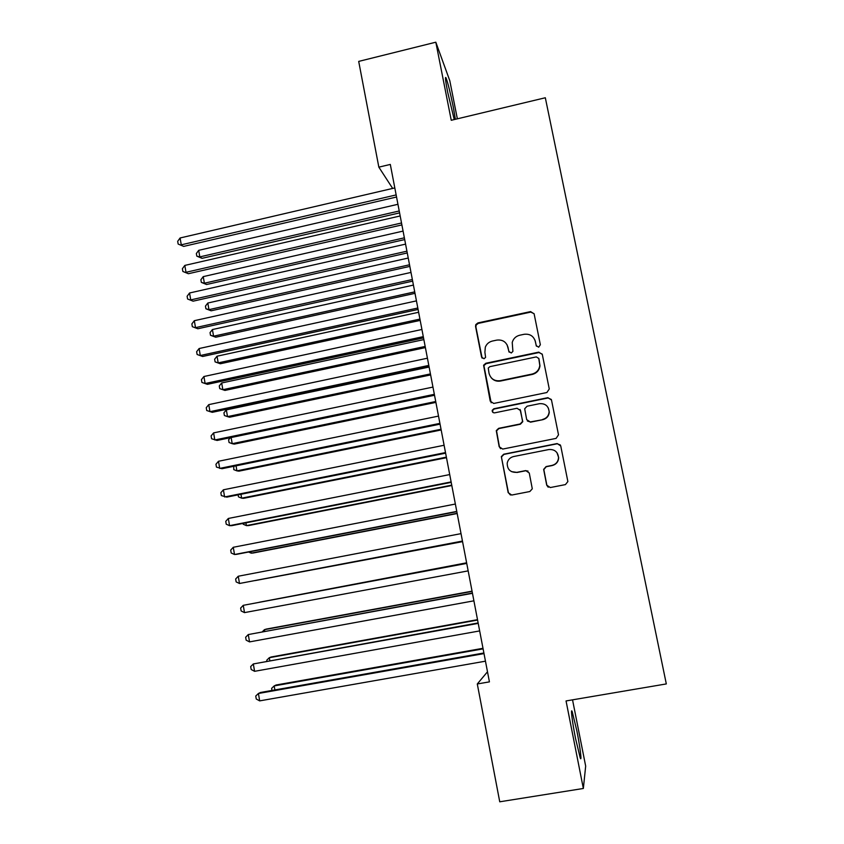 <?xml version="1.0" encoding="UTF-8"?>
<svg xmlns="http://www.w3.org/2000/svg" width="844" height="844" viewBox="0 0 844 844"><rect width="100%" height="100%" fill="white"/><g stroke="black" fill="none" stroke-linecap="round" stroke-linejoin="round"><path stroke-width="1.27" d="M538.683 347.211L540.35 344.732L534.125 313.852L530.591 311.594L477.904 322.925L475.794 324.602L475.562 326.438L481.586 357.139L484.034 358.742L485.595 357.371L484.899 352.296L485.321 347.158C486.64 343.919 489.014 341.883 492.421 341.039L496.799 340.111C502.591 339.457 506.326 341.894 508.025 347.401L508.816 351.389L511.274 352.992L512.909 351.389L512.224 342.453C513.331 338.644 515.811 336.239 519.682 335.237L524.103 334.298C529.927 333.644 533.693 336.081 535.402 341.598L536.204 345.607L538.683 347.211M576.863 730.862L572.2 711.65C570.438 707.093 572.285 722.221 575.576 738.679L580.25 757.975C582.054 762.522 580.05 746.782 576.863 730.862M455.37 119.289L453.291 107.082C450.453 93.178 448.058 83.503 446.117 78.07C444.883 75.696 445.4 80.38 447.658 92.133L454.241 119.563M546.701 485.152L550.288 487.547L565.417 484.604L567.875 481.565L560.743 445.938L557.156 443.564L503.71 454.22L501.336 456.625L508.183 492.653L511.728 495.048L529.853 491.524L532.29 488.803L529.262 472.978L525.707 470.593L516.728 472.366C510.377 472.556 507.202 469.475 507.212 463.134C507.982 459.621 510.114 457.427 513.606 456.541L548.811 449.546C554.561 449.177 557.81 451.835 558.549 457.511C558.232 461.679 556.048 464.316 551.997 465.413L546.1 466.574L543.652 469.391L546.701 485.152L548.22 487.22M487.494 671.782L477.293 683.967L489.425 681.868L390.308 164.432L378.84 167.144L392.66 188.434M477.293 683.967L499.743 801.8L583.352 788.475L585.673 766.109L572.538 699.845M457.353 118.814L449.799 80.718L435.82 42.2L451.255 120.281L545.319 97.756L666.317 683.925L566.05 700.942L583.352 788.475M435.82 42.2L358.7 61.401L378.84 167.144M546.88 392.523L549.265 388.978L542.302 354.427L538.757 352.138L485.838 363.268L483.591 365.23L490.227 401.132L493.729 403.453L546.88 392.523M551.491 400.003L558.506 434.829L556.112 438.384L502.697 449.071L499.173 446.719L496.272 430.64L498.625 428.341L520.157 423.983L522.563 421.43L520.579 410.595L517.045 408.264L494.658 412.843C492.917 412.874 492.105 412.03 492.231 410.289L493.856 408.749L547.925 397.672L551.491 400.003M536.425 346.198L534.969 340.121M507.075 344.774L509.164 352.201M534.083 313.694L530.781 312.101L478.221 323.41L476.121 325.077L475.889 326.913L482.146 358.183M542.228 354.121L538.926 352.549L486.133 363.658L483.897 365.61L491.166 402.767M538.81 358.51L536.32 356.906L489.847 366.655L488.265 368.079L489.035 373.333C490.702 378.861 494.447 381.309 500.249 380.697L532.068 374.071C536.531 372.869 539.105 369.999 539.801 365.484L538.757 358.31M491.102 377.616C493.561 380.528 496.705 381.667 500.513 381.034L500.249 380.697M538.978 358.911L539.97 365.863C539.284 370.379 536.71 373.238 532.258 374.441L500.513 381.034M520.104 409.488L522.774 421.673L520.379 424.226L498.899 428.573L496.546 430.862L499.437 446.898L500.545 448.691M551.322 399.465L548.072 397.978L494.141 409.023L492.516 410.564L492.959 412.442M542.618 419.436C546.543 418.371 548.716 415.839 549.149 411.83C548.558 406.038 545.329 403.316 539.464 403.685L527.089 406.217L524.683 408.77L526.677 419.595L530.232 421.937L542.787 419.69C546.69 418.624 548.864 416.103 549.296 412.104L548.284 407.884M527.384 421.008L530.232 421.937M542.787 419.69L530.422 422.19M557.008 452.732L558.686 457.68C558.369 461.837 556.185 464.464 552.134 465.561L546.258 466.721L543.821 469.528L546.859 485.247M511.496 471.627L516.728 472.366M528.038 471.089L525.918 470.72L516.961 472.492M560.395 445.02L557.293 443.765L503.973 454.388L501.6 456.783L501.6 457.923L508.436 492.727L510.43 495.006M397.946 204.29L198.688 250.341L199.817 256.892L202.022 258.338L399.592 212.888M202.022 258.338L196.8 256.133L199.817 256.892L399.233 210.979M196.8 256.133L196.346 253.517L198.688 250.341M396.152 194.922L181.27 244.823L180.099 237.976L394.813 187.927M396.553 197.011L183.686 246.395L178.158 244.053L177.683 241.321L180.099 237.976M183.686 246.395L178.158 244.053M403.084 231.098L203.235 276.621L204.385 283.215L206.569 284.512L404.709 239.58M206.569 284.512L201.347 282.392L204.385 283.215L404.371 237.818M201.347 282.392L200.883 279.754L203.235 276.621M408.243 258.032L207.814 303.028L208.964 309.653L211.137 310.803L409.846 266.398M211.137 310.803L205.904 308.767L208.964 309.653L409.53 264.784M205.904 308.767L205.451 306.119L207.814 303.028M401.533 222.985L185.996 272.296L184.815 265.417L400.183 215.958M401.902 224.915L188.381 273.72L182.863 271.462L182.388 268.719L184.815 265.417M188.381 273.72L182.863 271.462M406.935 251.185L190.744 299.905L189.552 292.995L405.574 244.127M407.272 252.957L193.107 301.171L187.59 299.008L187.115 296.255L189.552 292.995M193.107 301.171L187.59 299.008M413.423 285.082L212.414 329.55L213.574 336.207L215.716 337.22L415.005 293.332M215.716 337.22L210.494 335.268L213.574 336.207L414.721 291.876M210.494 335.268L210.04 332.61L212.414 329.55M418.635 312.269L217.035 356.21L218.195 362.888L220.326 363.764L420.185 320.403M220.326 363.764L215.104 361.886L218.195 362.888L419.932 319.095M215.104 361.886L214.64 359.217L217.035 356.21M412.357 279.533L195.513 327.651L194.32 320.699L410.996 272.433M412.663 281.136L197.855 328.759L192.337 326.681L191.862 323.917L194.32 320.699M197.855 328.759L192.337 326.681M417.812 308.018L200.302 355.524L199.1 348.54L416.451 300.875M418.096 309.453L202.634 356.484L197.116 354.491L196.631 351.705L199.1 348.54M202.634 356.484L197.116 354.491M423.867 339.594L221.677 382.976L222.848 389.696L224.947 390.424L425.397 347.601M224.947 390.424L219.735 388.63L222.848 389.696L425.176 346.441M219.735 388.63L219.271 385.951L221.677 382.976M423.298 336.64L205.124 383.535L203.91 376.519L421.926 329.466M423.54 337.916L207.424 384.337L201.916 382.438L201.431 379.642L203.91 376.519M207.424 384.337L201.916 382.438M429.121 367.034L226.34 409.878L227.511 416.619L229.6 417.21L430.63 374.926M226.34 409.878L223.924 412.8L224.388 415.501L227.511 416.619L430.44 373.913M428.805 365.41L209.956 411.682L208.753 404.635L427.433 358.204M429.016 366.518L212.245 412.326L206.727 410.522L206.252 407.705L208.753 404.635M231.14 437.53L232.205 443.68L234.263 444.123L435.894 402.388M230.359 437.698L228.587 439.787L229.062 442.488L232.205 443.68L435.726 401.522M236.046 465.835L236.911 470.857L238.957 471.152L441.18 429.965M233.799 466.299L233.756 469.612L236.911 470.857L441.043 429.269M240.973 494.278L241.648 498.171L243.673 498.308L446.487 457.691M238.124 494.848L238.472 496.852L241.648 498.171L446.381 457.142M245.931 522.858L246.406 525.612L248.41 525.601L451.814 485.532M243.072 523.417L243.209 524.229L246.406 525.612L451.751 485.152M250.911 551.575L251.185 553.168L253.168 553.01L457.184 513.521M248.621 552.018L251.185 553.168L457.142 513.3M255.911 580.44L462.565 541.637M255.31 580.556L462.554 541.574M466.626 562.811L259.678 602.173M466.637 562.874L259.055 602.289M472.049 591.169L266.366 629.065L264.446 629.656L264.731 631.291M472.102 591.401L264.446 629.656L262.4 631.713M477.514 619.665L271.209 656.97L269.31 657.708L269.795 660.535M477.588 620.055L269.31 657.708L266.746 660.23L266.894 661.063M434.343 394.317L214.819 439.977L213.606 432.888L432.961 387.079M434.523 395.256L217.087 440.452L211.58 438.732L211.095 435.905L213.606 432.888M439.914 423.371L219.714 468.399L218.49 461.278L438.521 416.092M440.062 424.142L221.951 468.715L216.444 467.091L215.958 464.253L218.49 461.278M445.505 452.574L224.62 496.958L223.386 489.805L444.102 445.263M445.621 453.175L226.836 497.116L221.339 495.586L220.843 492.727L223.386 489.805M451.129 481.924L229.557 525.664L228.323 518.469L449.715 474.571M451.213 482.346L231.741 525.654L229.557 525.664L226.245 524.219L225.759 521.349L228.323 518.469M456.773 511.422L234.516 554.508L233.271 547.281L455.359 504.037M456.826 511.664L236.679 554.329L234.516 554.508L231.193 552.989L230.697 550.109L233.271 547.281M462.459 541.067L239.496 583.489L238.251 576.23L461.035 533.64M462.47 541.141L239.496 583.489L236.151 581.906L235.655 579.005L238.251 576.23M466.721 563.338L243.251 605.327L466.732 563.402M244.507 612.617L241.141 610.961L240.645 608.049L243.251 605.327L244.507 612.617L468.167 570.871M472.418 593.068L248.284 634.561L472.461 593.311M249.539 641.894L246.153 640.163L245.646 637.241L248.284 634.561L249.539 641.894L473.906 600.822M478.137 622.946L253.327 663.954L478.221 623.378M254.593 671.318L251.195 669.514L250.689 666.57L253.327 663.954L254.593 671.318L479.666 630.922M483 648.298L276.072 685.001L274.194 685.908L274.891 689.938M483.106 648.857L274.194 685.908L271.62 688.366L271.979 690.455M483.897 652.982L260.458 692.491L258.412 693.483L484.013 653.594M259.678 700.879L256.249 699.001L255.743 696.047L258.412 693.483L259.678 700.879L485.458 661.179M571.525 711.766L572.2 711.65M445.442 78.228L446.117 78.07"/></g></svg>
